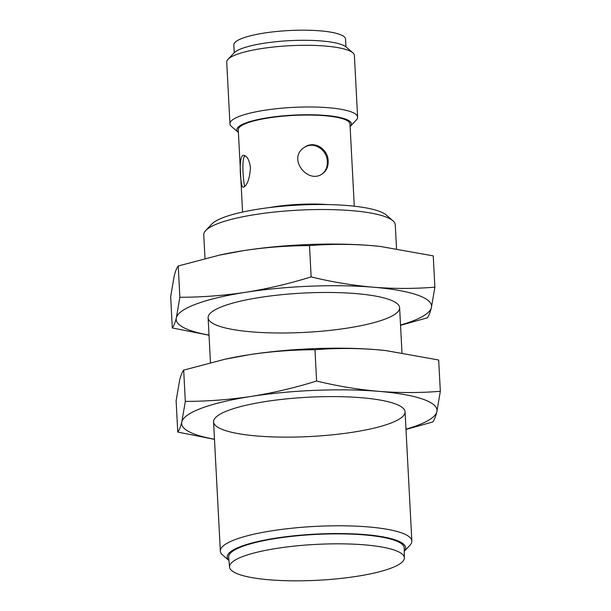 <?xml version="1.0" encoding="UTF-8"?>
<svg xmlns="http://www.w3.org/2000/svg" width="611" height="611" viewBox="0 0 611 611"><rect width="100%" height="100%" fill="white"/><g stroke="black" fill="none" stroke-linecap="round" stroke-linejoin="round"><path stroke-width="0.92" d="M304.049 147.625C313.878 140.751 327.282 149.916 327.305 161.701C327.496 166.757 325.9 170.736 322.539 173.631M244.675 186.5C243.514 182.506 241.139 158.134 245.064 155.721M242.575 212.055L238.267 129.799A55.929 11.472 -3 0 1 268.71 117.915A55.929 11.472 -3 0 1 349.973 123.941L354.288 206.197M250.479 167.964C249.418 160.113 247.165 155.897 243.72 155.324C237.893 154.262 240.52 188.249 243.193 187.279C247.081 185.797 249.509 179.359 250.479 167.964M328.168 161.113C328.16 149.107 314.207 139.995 304.446 147.343C286.735 158.257 308.036 184.797 322.516 173.7C326.457 170.836 328.344 166.635 328.168 161.113M345.941 46.864L345.528 39.081A55.929 11.472 177 0 0 289.072 30.55A55.929 11.472 177 0 0 233.822 44.931L234.227 52.714M350.118 126.576A57.388 11.769 177 0 0 350.286 126.401L356.35 119.955A63.918 13.114 177 0 0 357.618 117.136L354.388 55.464A63.918 13.114 177 0 0 352.83 52.79L346.124 47.016A57.388 11.769 177 0 0 289.606 40.662A57.388 11.769 177 0 0 234.059 52.89L227.995 59.336A63.918 13.114 177 0 0 226.719 62.154L229.95 123.827A63.918 13.114 177 0 0 231.516 126.5L238.214 132.274A57.388 11.769 177 0 0 238.405 132.427M352.83 52.79A63.918 13.114 177 0 0 289.866 45.718A63.918 13.114 177 0 0 227.995 59.336M357.618 117.136A63.918 13.114 177 0 0 293.104 107.391A63.918 13.114 177 0 0 229.95 123.827M350.286 126.401A57.388 11.769 177 0 0 293.509 115.12A57.388 11.769 177 0 0 238.214 132.274M396.516 248.601L395.264 224.772A95.881 19.667 177 0 0 392.926 220.762L386.221 214.988A89.343 18.33 177 0 0 298.221 205.097A89.343 18.33 177 0 0 211.734 224.138L205.678 230.576A95.881 19.667 177 0 0 203.761 234.807L205.006 258.514M392.926 220.762A95.881 19.667 177 0 0 298.489 210.146A95.881 19.667 177 0 0 205.678 230.576M404.253 551.298L409.928 545.264A95.881 19.667 177 0 0 411.845 541.033A95.881 19.667 177 0 0 315.062 526.415A95.881 19.667 177 0 0 220.342 551.069A95.881 19.667 177 0 0 222.679 555.078L228.957 560.486M404.253 551.275A89.343 18.33 177 0 0 315.467 534.136A89.343 18.33 177 0 0 228.957 560.455M404.36 557.889L404.199 547.975A87.892 18.032 177 0 0 315.482 534.442A87.892 18.032 177 0 0 228.659 557.179L229.545 567.046A87.533 17.956 177 0 0 356.717 576.349A87.533 17.956 177 0 0 404.36 557.889A87.533 17.956 177 0 0 316.002 544.401A87.533 17.956 177 0 0 229.545 567.046M400.518 325.044A127.844 26.22 177 0 0 431.374 307.684A127.844 26.22 177 0 0 373.283 287.216A127.844 26.22 177 0 0 245.775 292.272C223.893 295.571 201.92 297.236 179.863 297.282L178.221 265.991L219.265 255.169L243.59 250.625C265.518 247.318 287.491 245.653 309.502 245.607C329.948 243.965 350.485 243.957 371.098 245.569L380.462 246.47L433.237 255.887L434.879 287.178C414.434 288.812 393.896 288.827 373.283 287.216C352.654 285.406 331.941 281.969 311.144 276.898L309.502 245.607M179.863 297.282L176.358 317.796A127.844 26.22 177 0 1 245.775 292.272C267.694 288.766 289.484 283.641 311.144 276.898M209.023 335.08A127.844 26.22 177 0 1 176.358 317.796C175.09 322.807 173.738 326.19 172.31 327.947L170.668 296.656L174.173 276.141C175.433 271.131 176.785 267.748 178.221 265.991M347.43 328.092A95.881 19.667 177 0 0 397.272 303.713A95.881 19.667 177 0 0 302.835 293.097A95.881 19.667 177 0 0 210.024 313.527A95.881 19.667 177 0 0 245.958 331.33A95.881 19.667 177 0 0 347.43 328.092M172.31 327.947L209.031 335.225M381.333 246.569A127.844 26.22 177 0 0 380.157 246.439A127.844 26.22 177 0 0 371.098 245.569A127.844 26.22 177 0 0 243.59 250.625A127.844 26.22 177 0 0 221.06 254.772L219.265 255.161M400.533 325.312L427.326 317.835C428.754 316.078 430.106 312.695 431.374 307.684L434.879 287.178M405.979 429.174A127.844 26.22 177 0 0 436.827 411.814A127.844 26.22 177 0 0 378.736 391.346A127.844 26.22 177 0 0 251.228 396.402C229.354 399.693 207.381 401.366 185.316 401.412L183.674 370.121L224.726 359.291L249.051 354.747C270.978 351.447 292.952 349.775 314.963 349.736C335.408 348.094 355.938 348.079 376.559 349.691L385.915 350.599L438.69 360.009L440.332 391.3C419.887 392.942 399.357 392.957 378.736 391.346C358.115 389.535 337.402 386.091 316.605 381.027L314.963 349.736M185.316 401.412L181.811 421.926A127.844 26.22 177 0 1 251.228 396.402C273.148 392.896 294.937 387.771 316.605 381.027M214.476 439.21A127.844 26.22 177 0 1 181.811 421.926C180.551 426.929 179.199 430.312 177.763 432.076L176.121 400.778L179.626 380.271C180.894 375.261 182.246 371.878 183.674 370.121M352.883 432.214A95.881 19.667 177 0 0 402.725 407.843A95.881 19.667 177 0 0 308.288 397.226A95.881 19.667 177 0 0 215.477 417.657A95.881 19.667 177 0 0 251.411 435.46A95.881 19.667 177 0 0 352.883 432.214M177.763 432.076L214.484 439.355M386.794 350.699A127.844 26.22 177 0 0 385.61 350.561A127.844 26.22 177 0 0 376.559 349.691A127.844 26.22 177 0 0 249.051 354.747A127.844 26.22 177 0 0 226.513 358.901L224.726 359.291M405.994 429.441L432.779 421.964C434.215 420.208 435.567 416.824 436.827 411.814L440.332 391.3M327.687 204.578A55.929 11.472 177 0 0 268.863 207.664M411.845 541.033L405.07 411.852M401.969 352.73L399.617 307.723M220.342 551.069L213.567 421.888M210.467 362.644L208.114 317.758"/></g></svg>
